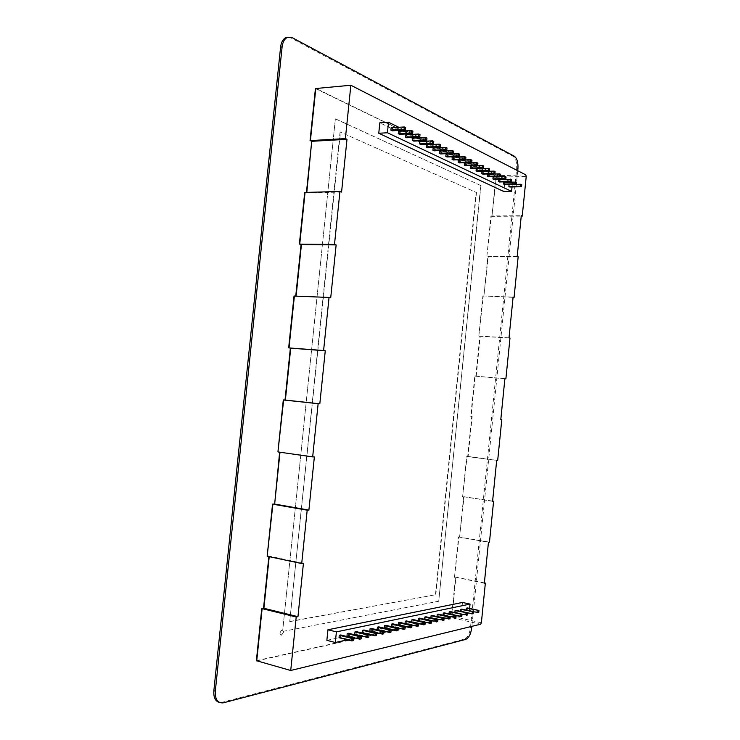 <?xml version="1.0" encoding="UTF-8"?>
<svg xmlns="http://www.w3.org/2000/svg" width="740" height="740" viewBox="0 0 740 740"><rect width="100%" height="100%" fill="white"/><g stroke="black" fill="none" stroke-linecap="round" stroke-linejoin="round"><path stroke-width="0.56" stroke-dasharray="3.7 2.78" d="M340.076 131.988L289.738 621.471L435.453 594.757L476.135 192.391L340.076 131.988L476.135 192.391M289.738 621.471L340.493 131.96M290.136 621.572L435.453 594.757M435.814 594.84L476.505 192.381M335.359 118.89L282.717 630.415L335.359 118.89L480.732 185.509L438.728 601.204L283.133 631.359L283.17 632.376L281.237 635.318C279.239 634.032 279.415 632.293 281.736 630.091L282.717 630.415M335.572 118.872L480.732 185.509M480.917 185.5L438.728 601.204M438.913 601.241L283.133 631.359M283.337 631.414L283.374 632.432L281.44 635.373C279.443 634.087 279.609 632.349 281.94 630.147L282.911 630.471M288.091 37.185L290.903 37.962L513.07 156.279C515.808 158.379 517.01 162.504 516.677 168.655L470.474 627.779C469.567 633.93 467.56 637.713 464.452 639.12L222.093 702.316L219.475 702.463M517.713 170.709L471.87 626.345M481.37 622.793L451.604 616.143L455.535 577.182L454.48 577.348L458.56 536.907L459.605 536.796L463.647 496.734L462.611 496.78L466.681 456.404L467.717 456.432L471.75 416.454L470.723 416.361L474.784 376.068L475.802 376.225L479.835 336.256L509.98 338.078M315.434 88.55L495.43 175.861L495.874 177.295L491.943 216.284L490.953 215.876L486.901 256.003L487.901 256.354L483.877 296.176L482.878 295.898L478.826 336.034L479.835 336.256M306.462 192.289L306.379 193.029L304.714 192.446M295.75 296.046L294.021 296.074M288.674 347.809L290.376 348.124M285.02 400.035L283.291 399.97M277.944 451.835L279.637 452.177M274.29 504.06L272.542 504.134M267.177 556.129L268.935 555.953L268.87 556.6M256.382 660.681L450.882 617.456L451.604 616.143M466.681 456.404L468.106 456.552L472.148 416.426L471.121 416.333L475.173 376.179L476.19 376.336L480.232 336.284M462.611 496.78L467.07 456.525L496.688 460.382M463.647 496.734L492.581 501.304M459.605 536.796L464.054 496.716L492.599 501.1M458.56 536.907L489.473 542.152M454.48 577.348L458.948 537.037L488.455 542.263M455.535 577.182L484.339 583.268M268.935 555.953L269.221 556.674M295.713 296.444L294.391 295.991M306.379 193.029L305.084 192.326M491.943 216.284L496.272 177.295L526.232 176.398M490.953 215.876L492.331 216.367L521.238 216.136M486.901 256.003L491.341 215.96L521.284 215.71M487.901 256.354L517.195 256.382M483.877 296.176L488.298 256.299L518.157 256.734M482.878 295.898L513.079 297.351M478.826 336.034L483.266 295.991L513.107 297.101M509.009 337.856L479.224 336.062M475.802 376.225L504.902 378.732M474.784 376.068L504.902 378.658M470.723 416.361L471.75 416.454M467.717 456.432L497.687 460.4M484.376 582.889L455.933 577.172L452.001 616.216L450.882 617.456M303.428 563.353L269.277 556.138L267.519 556.313M314.361 456.932L278.286 451.983M330.715 297.813L296.111 296.065M341.575 192.076L306.758 192.909L306.822 192.28M462.463 602.462L461.584 611.203L326.858 640.331M510.766 181.855L512.459 182.678L504.745 182.891L379.833 122.822M504.745 182.891L503.866 191.54M468.18 613.081L469.16 612.868L461.584 611.203M347.421 639.823L353.507 638.472M355.32 638.074L361.351 636.742M363.053 636.363L369.029 635.04M370.629 634.689L376.549 633.375M378.048 633.042L383.912 631.738M385.327 631.433L391.136 630.147M392.45 629.851L398.213 628.574M399.443 628.306L405.15 627.039M406.297 626.789L411.958 625.531M413.022 625.3L418.637 624.051M419.617 623.838L425.176 622.608M426.092 622.405L431.605 621.184M432.438 620.999L437.904 619.787M438.672 619.62L444.093 618.418M444.786 618.261L450.161 617.077M450.789 616.929L456.127 615.754M456.691 615.625L461.982 614.459M462.482 614.339L467.726 613.183M469.604 608.419L469.16 612.868M512.459 182.678L512.302 184.325M512.284 184.482L512.034 186.961M398.842 127.299L404.558 130.083M406.158 130.86L411.81 133.616M413.318 134.347L418.923 137.085M420.329 137.769L425.889 140.48M427.211 141.118L432.715 143.81M433.945 144.411L439.403 147.066M440.55 147.63L445.961 150.266M447.034 150.784L452.39 153.402M453.389 153.883L458.698 156.473M459.614 156.917L464.887 159.488M465.728 159.896L470.954 162.449M471.732 162.828L476.912 165.353M477.615 165.695L482.748 168.202M483.396 168.507L488.493 170.996M489.066 171.273L494.116 173.743M494.635 173.993L499.648 176.435M500.111 176.656L505.078 179.08M505.485 179.284L510.415 181.679M356.384 631.618L356.144 633.995L354.756 634.3M371.415 628.417L371.175 630.748L369.843 631.035M363.978 629.999L363.738 632.358L362.369 632.654M392.866 623.848L392.635 626.105L391.377 626.382M385.855 625.337L385.623 627.622L384.338 627.899M378.704 626.863L378.473 629.166L377.16 629.453M399.739 622.377L399.507 624.625L398.277 624.884M406.482 620.943L406.251 623.163L405.039 623.422M438.348 614.154L438.126 616.272L437.026 616.503M432.206 615.458L431.993 617.595L430.865 617.845M419.58 618.15L419.358 620.324L418.193 620.582M425.953 616.79L425.731 618.945L424.594 619.195M413.096 619.528L412.874 621.73L411.68 621.989M460.595 611.351L461.612 611.194L461.815 609.149M450.29 611.601L450.087 613.682L449.023 613.904M456.108 610.361L455.896 612.424L454.86 612.618M444.37 612.868L444.157 614.968L443.075 615.199M340.733 634.957L340.483 637.39L339.031 637.695M348.642 633.274L348.392 635.679L346.968 635.984M467.43 607.947L467.227 609.973L466.228 610.112M453.426 151.108L440.827 151.691L440.596 153.929M440.827 151.691L439.662 151.126M459.725 154.207L447.2 154.762L446.979 156.972M447.2 154.762L446.054 154.207M465.904 157.241L453.454 157.768L453.232 159.97M453.454 157.768L452.325 157.232M477.911 163.151L465.608 163.623L465.395 165.779M465.608 163.623L464.526 163.105M471.963 160.228L459.586 160.728L458.486 160.192M459.586 160.728L459.364 162.902M506.049 176.99L494.107 177.35L493.904 179.404M494.107 177.35L493.118 176.869M500.629 174.326L488.613 174.705L487.605 174.215M488.613 174.705L488.4 176.777M495.106 171.606L483.016 172.013L482.804 174.103M483.016 172.013L481.99 171.513M483.747 166.019L471.519 166.472L471.306 168.609M471.519 166.472L470.455 165.964M489.482 168.84L477.319 169.266L476.283 168.766M477.319 169.266L477.106 171.384M516.613 182.179L504.81 182.503L504.606 184.528M504.81 182.503L503.857 182.04M511.377 179.607L499.5 179.95L499.296 181.985M499.5 179.95L498.538 179.478M433.769 141.442L420.94 142.117L420.709 144.42M420.94 142.117L419.7 141.516M440.457 144.726L427.702 145.373L427.47 147.649M427.702 145.373L426.49 144.781M447.006 147.954L434.325 148.564L434.093 150.821M434.325 148.564L433.141 147.991M405.64 127.613L392.505 128.418L392.256 130.814M392.505 128.418L391.155 127.77M412.892 131.174L399.831 131.951L399.591 134.319M399.831 131.951L398.518 131.313M419.996 134.671L407.009 135.401L406.769 137.76M407.009 135.401L405.724 134.782M426.952 138.093L414.049 138.796L413.808 141.118M414.049 138.796L412.781 138.186M521.755 184.713L510.017 185.009L509.814 187.017M510.017 185.009L509.083 184.556M368.816 637.14L356.144 633.995M383.709 633.801L371.175 630.748M376.336 635.457L363.738 632.358M404.956 629.037L392.635 626.105M398.009 630.591L385.623 627.622M390.933 632.182L378.473 629.166M411.755 627.511L399.507 624.625M418.433 626.012L406.251 623.163M449.976 618.945L438.126 616.272M443.898 620.305L431.993 617.595M431.411 623.108L419.358 620.324M437.71 621.692L425.731 618.945M424.982 624.551L412.874 621.73M473.193 613.738L461.612 611.194M467.745 612.988L460.585 611.416M461.797 616.291L450.087 613.682M456.145 615.504L449.014 613.913M467.541 615.005L455.896 612.424M462 614.237L454.85 612.655M455.933 617.604L444.157 614.968M353.295 640.618L340.483 637.39M361.129 638.861L348.392 635.679M478.743 612.489L467.227 609.973M473.397 611.767L466.219 610.195M517.926 168.609L516.677 168.655M471.695 628.057L470.474 627.779M465.673 639.416L464.452 639.12M514.318 156.223L513.07 156.279M223.545 702.778L222.093 702.316M292.411 37.777L290.903 37.962M256.725 660.903L451.233 617.604L480.621 624.218M495.43 175.861L315.814 88.393M495.874 177.295L495.809 175.778L525.788 174.844M223.073 702.889L221.621 702.427M458.809 537L459.855 536.898M267.371 556.267L269.129 556.082M278 451.881L279.729 451.918M466.764 456.441L467.8 456.469"/><path stroke-width="1.11" d="M517.713 170.709L517.926 168.609C518.259 162.458 517.057 158.323 514.318 156.223L292.411 37.777L287.379 37.444C284.475 38.869 282.717 42.032 282.107 46.944L280.589 47.12L213.851 690.744C213.444 697.441 215.322 701.344 219.475 702.463M280.589 47.12C281.209 42.217 282.967 39.053 285.862 37.629L288.091 37.185M471.87 626.345L471.695 628.057C470.788 634.217 468.781 638 465.673 639.416L223.073 702.889C217.597 703.204 215.007 699.309 215.312 691.197L213.851 690.744M282.107 46.944L215.312 691.197M350.862 85.248L345.377 138.602L346.995 139.314L341.575 192.076L339.947 191.475L334.499 244.422L336.145 244.912L330.715 297.813L329.05 297.443L323.602 350.519L325.267 350.779L319.819 403.818L318.135 403.679L312.668 456.904L314.361 456.932L308.894 510.11L307.193 510.193L301.707 563.556L303.428 563.353L297.952 616.67L296.213 616.984L290.718 670.486L480.621 624.218L481.37 622.793L485.357 583.083L484.339 583.268L488.455 542.263L489.473 542.152L493.589 501.257L492.581 501.304L496.688 460.382L497.687 460.4L501.794 419.589L500.804 419.497L504.902 378.658L505.892 378.815L509.98 338.078L509.009 337.856L513.107 297.101L514.078 297.387L518.157 256.734L517.195 256.382L521.284 215.71L522.237 216.126L526.232 176.398L525.788 174.844L350.862 85.248L315.434 88.55L310.069 140.544L311.725 141.238L306.462 192.289M339.947 191.475L304.714 192.446L299.386 244.043L301.421 244.598L296.111 296.065M299.654 244.117L301.069 244.524L295.75 296.046M329.05 297.443L294.021 296.074L288.674 347.809L290.737 348.179L285.381 400.072L283.661 399.914L277.944 451.835L283.291 399.97L318.135 403.679M290.376 348.124L285.02 400.035M279.637 452.177L274.651 504.051L272.903 504.116L267.177 556.129L272.542 504.134L307.193 510.193M268.87 556.6L263.532 608.271L261.821 608.548M296.213 616.984L261.766 608.558L256.382 660.681L290.718 670.486M263.532 608.271L262.127 608.576L256.725 660.903M290.598 348.161L325.267 350.779M301.069 244.524L336.145 244.912M311.725 141.238L306.822 192.28M310.069 140.544L312.077 141.285L346.995 139.314M493.589 501.257L492.599 501.1M485.357 583.083L484.376 582.889M297.952 616.67L263.893 608.289L269.221 556.674M301.707 563.556L267.519 556.313M308.894 510.11L274.651 504.051L279.998 452.223M312.668 456.904L278.286 451.983M319.819 403.818L285.381 400.072M323.602 350.519L289.026 347.92L294.391 295.991M334.499 244.422L299.737 244.126L305.084 192.326M345.377 138.602L310.421 140.591L315.814 88.393M522.237 216.126L521.238 216.136M514.078 297.387L513.079 297.351M505.892 378.815L504.902 378.732M327.94 629.768L336.395 631.877L470.048 604.09L462.463 602.462L327.94 629.768L326.858 640.331L335.312 642.505L347.421 639.823M387.436 132.756L388.509 122.257L379.833 122.822L378.769 133.265L503.866 191.54L511.59 191.373L387.436 132.756L378.769 133.265M501.794 419.589L500.804 419.478M336.395 631.877L335.312 642.505M353.507 638.472L355.32 638.074M361.351 636.742L363.053 636.363M369.029 635.04L370.629 634.689M376.549 633.375L378.048 633.042M383.912 631.738L385.327 631.433M391.136 630.147L392.45 629.851M398.213 628.574L399.443 628.306M405.15 627.039L406.297 626.789M411.958 625.531L413.022 625.3M418.637 624.051L419.617 623.838M425.176 622.608L426.092 622.405M431.605 621.184L432.438 620.999M437.904 619.787L438.672 619.62M444.093 618.418L444.786 618.261M450.161 617.077L450.789 616.929M456.127 615.754L456.691 615.625M461.982 614.459L462.482 614.339M470.048 604.09L469.604 608.419M512.034 186.961L511.59 191.373M388.509 122.257L398.842 127.299M404.558 130.083L406.158 130.86M411.81 133.616L413.318 134.347M418.923 137.085L420.329 137.769M425.889 140.48L427.211 141.118M432.715 143.81L433.945 144.411M439.403 147.066L440.55 147.63M445.961 150.266L447.034 150.784M452.39 153.402L453.389 153.883M458.698 156.473L459.614 156.917M464.887 159.488L465.728 159.896M470.954 162.449L471.732 162.828M476.912 165.353L477.615 165.695M482.748 168.202L483.396 168.507M488.493 170.996L489.066 171.273M494.116 173.743L494.635 173.993M499.648 176.435L500.111 176.656M356.384 631.618L354.996 631.914L354.756 634.3L367.438 637.455L368.816 637.14L369.057 634.744L356.384 631.618M371.415 628.417L370.083 628.704L369.843 631.035L382.386 634.097L383.709 633.801L383.949 631.451L371.415 628.417M363.978 629.999L362.609 630.295L362.369 632.654L374.986 635.762L376.336 635.457L376.577 633.079L363.978 629.999M392.866 623.848L391.608 624.116L391.377 626.382L403.707 629.315L404.956 629.037L405.187 626.762L392.866 623.848M385.855 625.337L384.569 625.615L384.338 627.899L396.742 630.878L398.009 630.591L398.24 628.288L385.855 625.337M378.704 626.863L377.4 627.141L377.16 629.453L389.629 632.469L390.933 632.182L391.164 629.86L378.704 626.863M399.739 622.377L398.499 622.645L398.277 624.884L410.534 627.788L411.755 627.511L411.986 625.254L399.739 622.377M406.482 620.943L405.27 621.202L405.039 623.422L417.231 626.28L418.433 626.012L418.664 623.783L406.482 620.943M438.348 614.154L437.238 614.385L437.026 616.503L449.976 618.945L450.188 616.809L438.348 614.154M432.206 615.458L431.078 615.699L430.865 617.845L443.898 620.305L444.12 618.15L432.206 615.458M419.58 618.15L418.414 618.399L418.193 620.582L430.255 623.367L431.411 623.108L431.633 620.916L419.58 618.15M425.953 616.79L424.806 617.04L424.594 619.195L437.71 621.692L437.932 619.519L425.953 616.79M413.096 619.528L411.903 619.787L411.68 621.989L423.807 624.81L424.982 624.551L425.204 622.331L413.096 619.528M460.789 609.362L473.406 611.675L461.815 609.149L460.789 609.362L460.595 611.351M449.226 611.832L462 614.2L450.29 611.601L449.226 611.832L449.023 613.904M455.063 610.583L467.754 612.923L456.108 610.361L455.063 610.583L454.86 612.618M444.37 612.868L443.288 613.099L443.075 615.199L455.933 617.604L456.154 615.495L444.37 612.868M340.733 634.957L339.281 635.262L339.031 637.695L351.851 640.942L353.295 640.618L353.544 638.176L340.733 634.957M348.642 633.274L347.217 633.57L346.968 635.984L359.723 639.175L361.129 638.861L361.379 636.437L348.642 633.274M466.422 608.169L478.947 610.454L467.43 607.947L466.422 608.169L466.228 610.112M440.596 153.929L439.43 153.365L439.662 151.126L452.269 150.544L452.048 152.801L453.195 153.365L440.596 153.929M446.979 156.972L445.832 156.427L446.054 154.207L458.596 153.652L458.365 155.89L459.503 156.436L446.979 156.972M452.325 157.232L452.103 159.433L453.232 159.97L465.682 159.452L465.904 157.241L464.794 156.695L452.325 157.232M464.526 163.105L464.313 165.261L465.395 165.779L477.698 165.316L477.911 163.151L476.847 162.624L464.526 163.105M458.486 160.192L458.264 162.375L459.364 162.902L471.741 162.412L471.963 160.228L470.881 159.692L458.486 160.192M493.118 176.869L492.914 178.932L493.904 179.404L505.846 179.062L506.049 176.99L505.078 176.508L493.118 176.869M487.605 174.215L487.401 176.296L488.4 176.777L500.416 176.416L500.629 174.326L499.639 173.835L487.605 174.215M482.804 174.103L481.786 173.613L481.99 171.513L494.098 171.107L493.885 173.225L494.894 173.715L482.804 174.103M470.455 165.964L470.242 168.1L471.306 168.609L483.535 168.174L483.747 166.019L482.702 165.501L470.455 165.964M476.283 168.766L476.06 170.885L477.106 171.384L489.27 170.968L489.482 168.84L488.446 168.332L476.283 168.766M503.857 182.04L503.653 184.066L504.606 184.528L516.409 184.223L516.613 182.179L503.857 182.04M498.538 179.478L498.325 181.522L499.296 181.985L511.174 181.661L511.377 179.607L498.538 179.478M420.709 144.42L419.469 143.828L419.7 141.516L432.549 140.84L432.308 143.162L433.538 143.763L420.709 144.42M426.49 144.781L426.249 147.066L427.47 147.649L440.217 147.029L440.457 144.726L439.255 144.143L426.49 144.781M433.141 147.991L432.909 150.248L434.093 150.821L446.775 150.229L447.006 147.954L445.832 147.371L433.141 147.991M392.256 130.814L390.914 130.175L391.155 127.77L404.318 126.956L404.068 129.38L405.4 130.027L392.256 130.814M398.518 131.313L398.268 133.69L399.591 134.319L412.652 133.57L412.892 131.174L411.588 130.536L398.518 131.313M406.769 137.76L405.483 137.141L405.724 134.782L418.72 134.042L418.479 136.41L419.756 137.039L406.769 137.76M412.781 138.186L412.541 140.517L413.808 141.118L426.712 140.434L426.952 138.093L425.704 137.474L412.781 138.186M509.814 187.017L508.88 186.572L509.083 184.556L520.831 184.26L520.627 186.276L521.552 186.73L509.814 187.017M367.438 637.455L367.678 635.049L354.996 631.914M367.678 635.049L369.057 634.744M382.386 634.097L382.626 631.747L370.083 628.704M382.626 631.747L383.949 631.451M362.609 630.295L375.226 633.375L376.577 633.079M375.226 633.375L374.986 635.762M391.608 624.116L403.938 627.03L405.187 626.762M403.938 627.03L403.707 629.315M396.742 630.878L396.973 628.574L384.569 625.615M396.973 628.574L398.24 628.288M389.629 632.469L389.869 630.147L377.4 627.141M389.869 630.147L391.164 629.86M410.534 627.788L410.765 625.522L398.499 622.645M410.765 625.522L411.986 625.254M405.27 621.202L417.462 624.042L418.664 623.783M417.462 624.042L417.231 626.28M448.884 619.186L449.097 617.049L437.238 614.385M449.097 617.049L450.188 616.809M442.788 620.555L443.001 618.399L431.078 615.699M443.001 618.399L444.12 618.15M430.255 623.367L430.477 621.165L418.414 618.399M430.477 621.165L431.633 620.916M436.582 621.942L436.794 619.769L424.806 617.04M436.794 619.769L437.932 619.519M423.807 624.81L424.029 622.59L411.903 619.787M424.029 622.59L425.204 622.331M473.406 611.675L473.193 613.738L467.745 612.988M472.388 611.906L472.175 613.96M462 614.2L461.797 616.291L460.743 616.531L443.288 613.099M460.955 614.431L460.743 616.531M467.754 612.923L467.541 615.005L462 614.237M466.718 613.155L466.514 615.236M455.082 615.726L454.869 617.845M351.851 640.942L352.101 638.49L339.281 635.262M352.101 638.49L353.544 638.176M359.723 639.175L359.973 636.752L347.217 633.57M359.973 636.752L361.379 636.437M478.947 610.454L478.743 612.489L473.397 611.767M477.957 610.676L477.744 612.711M452.048 152.801L439.43 153.365M452.269 150.544L453.426 151.108L453.195 153.365M458.365 155.89L445.832 156.427M458.596 153.652L459.725 154.207L459.503 156.436M464.794 156.695L464.572 158.915L465.682 159.452M464.572 158.915L452.103 159.433M476.847 162.624L476.625 164.798L477.698 165.316M476.625 164.798L464.313 165.261M470.881 159.692L470.659 161.884L471.741 162.412M470.659 161.884L458.264 162.375M505.078 176.508L504.865 178.581L505.846 179.062M504.865 178.581L492.914 178.932M499.639 173.835L499.426 175.926L500.416 176.416M499.426 175.926L487.401 176.296M493.885 173.225L481.786 173.613M494.098 171.107L495.106 171.606L494.894 173.715M482.702 165.501L482.48 167.656L483.535 168.174M482.48 167.656L470.242 168.1M488.446 168.332L488.234 170.468L489.27 170.968M488.234 170.468L476.06 170.885M515.669 181.716L515.466 183.761L516.409 184.223M515.466 183.761L503.653 184.066M510.424 179.136L510.212 181.198L511.174 181.661M510.212 181.198L498.325 181.522M432.308 143.162L419.469 143.828M432.549 140.84L433.769 141.442L433.538 143.763M439.255 144.143L439.024 146.437L440.217 147.029M439.024 146.437L426.249 147.066M445.832 147.371L445.6 149.656L446.775 150.229M445.6 149.656L432.909 150.248M404.068 129.38L390.914 130.175M404.318 126.956L405.64 127.613L405.4 130.027M411.588 130.536L411.348 132.932L412.652 133.57M411.348 132.932L398.268 133.69M418.479 136.41L405.483 137.141M418.72 134.042L419.996 134.671L419.756 137.039M425.704 137.474L425.463 139.823L426.712 140.434M425.463 139.823L412.541 140.517M520.627 186.276L508.88 186.572M520.831 184.26L521.755 184.713L521.552 186.73M287.379 37.444L285.862 37.629"/></g></svg>
